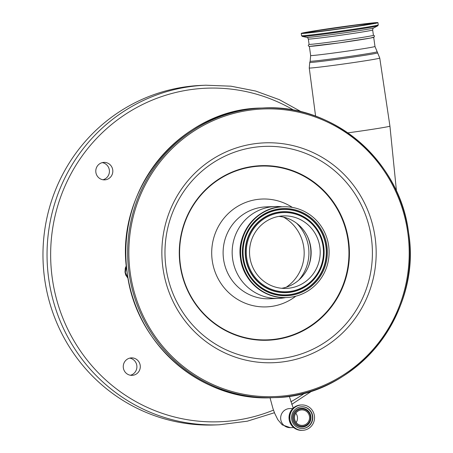 <?xml version="1.0" encoding="UTF-8"?>
<svg xmlns="http://www.w3.org/2000/svg" width="453" height="453" viewBox="0 0 453 453"><rect width="100%" height="100%" fill="white"/><g stroke="black" fill="none" stroke-linecap="round" stroke-linejoin="round"><path stroke-width="0.68" d="M294.541 418.731A7.746 7.542 87.7 0 0 302.315 425.378A7.746 7.542 87.7 0 0 309.478 416.55A7.746 7.542 87.7 0 0 301.704 409.903A7.746 7.542 87.7 0 0 294.541 418.731M293.623 418.866A8.698 8.471 87.7 0 0 303.221 426.25A8.698 8.471 87.7 0 0 310.396 416.415A8.698 8.471 87.7 0 0 300.798 409.031A8.698 8.471 87.7 0 0 293.623 418.866M291.675 419.167A10.895 10.612 87.7 0 0 302.61 428.521A10.895 10.612 87.7 0 0 312.683 416.103A10.895 10.612 87.7 0 0 301.755 406.749A10.895 10.612 87.7 0 0 291.675 419.167M314.416 415.848A12.695 12.361 87.7 0 0 301.681 404.948A12.695 12.361 87.7 0 0 289.943 419.421A12.695 12.361 87.7 0 0 302.678 430.316A12.695 12.361 87.7 0 0 314.416 415.848M396.488 191.234L389.931 126.11A36.2 0.844 172 0 1 362.281 130.826A36.2 0.844 172 0 1 347.825 132.865M126.398 265.956L125.311 272.417L128.012 278.159M348.08 240.724A86.942 84.677 -92.3 0 1 276.364 339.037A86.942 84.677 -92.3 0 1 180.453 265.203A86.942 84.677 -92.3 0 1 252.168 166.897A86.942 84.677 -92.3 0 1 348.08 240.724M292.349 207.4A53.975 52.571 87.7 0 0 235.662 207.621A53.975 52.571 87.7 0 0 212.236 260.566A53.975 52.571 87.7 0 0 295.837 296.183M285.645 297.581A45.98 44.779 -92.3 0 1 278.748 298.408A45.98 44.779 -92.3 0 1 232.621 258.94A45.98 44.779 -92.3 0 1 275.135 206.523A45.98 44.779 -92.3 0 1 282.072 206.806M241.07 258.55A45.425 44.247 -92.3 0 1 283.08 206.761A45.425 44.247 -92.3 0 1 328.657 245.758A45.425 44.247 -92.3 0 1 286.647 297.547A45.425 44.247 -92.3 0 1 241.07 258.55M249.886 257.264A36.28 35.34 -92.3 0 1 283.436 215.9A36.28 35.34 -92.3 0 1 319.841 247.049A36.28 35.34 -92.3 0 1 286.29 288.408A36.28 35.34 -92.3 0 1 249.886 257.264M278.923 216.381A36.28 35.34 -92.3 0 1 307.661 236.862A36.28 35.34 -92.3 0 1 310.786 247.406A36.28 35.34 -92.3 0 1 308.793 265.611A36.28 35.34 -92.3 0 1 281.749 288.289M283.55 217.129A40.98 39.915 -92.3 0 1 303.77 247.196A40.98 39.915 -92.3 0 1 286.302 287.179M128.052 278.38L125.741 275.05L125.017 272.174L125.3 268.085L126.37 265.651M373.691 37.276A32.486 0.759 172 0 1 348.878 41.506A32.486 0.759 172 0 1 309.354 46.314M372.666 29.977L373.414 35.294A32.486 0.759 172 0 1 365.979 36.829A32.486 0.759 172 0 1 348.6 39.524A32.486 0.759 172 0 1 309.076 44.337L308.329 39.02A32.486 0.759 172 0 0 329.608 36.744A32.486 0.759 172 0 0 365.231 31.512A32.486 0.759 172 0 0 372.666 29.977C372.915 28.528 373.238 27.865 373.646 27.995L377.774 25.798A38.205 0.889 172 0 1 369.099 27.537A38.205 0.889 172 0 1 328.357 33.545A38.205 0.889 172 0 1 302.264 36.41L306.84 37.384A33.799 0.787 -8 0 0 329.926 34.841A33.799 0.787 -8 0 0 365.967 29.53A33.799 0.787 -8 0 0 373.646 27.995M369.076 24.479A38.732 0.9 172 0 1 326.607 30.719A38.732 0.9 172 0 1 301.239 33.431A38.732 0.9 172 0 1 310.101 31.597A38.732 0.9 172 0 1 352.57 25.357A38.732 0.9 172 0 1 377.944 22.65A38.732 0.9 172 0 1 369.076 24.479M316.687 30.804A30.085 0.702 172 0 1 349.676 25.957A30.085 0.702 172 0 1 369.382 23.85A30.085 0.702 172 0 1 362.496 25.277A30.085 0.702 172 0 1 329.507 30.125A30.085 0.702 172 0 1 309.801 32.225A30.085 0.702 172 0 1 316.687 30.804M123.346 367.853A8.743 8.516 -92.3 0 1 131.432 357.881A8.743 8.516 -92.3 0 1 140.209 365.39A8.743 8.516 -92.3 0 1 132.117 375.356A8.743 8.516 -92.3 0 1 123.346 367.853M95.872 172.361A8.743 8.516 -92.3 0 1 103.958 162.389A8.743 8.516 -92.3 0 1 112.735 169.898A8.743 8.516 -92.3 0 1 104.643 179.869A8.743 8.516 -92.3 0 1 95.872 172.361M44.666 279.082A169.915 165.492 -92.3 0 1 201.789 85.379L205.866 85.215A169.915 165.492 -92.3 0 0 48.737 278.923A169.915 165.492 -92.3 0 0 219.218 424.784L215.147 424.942A169.915 165.492 -92.3 0 1 44.666 279.082M102.265 162.633A8.743 8.516 -92.3 0 1 102.939 179.756M129.739 358.125A8.743 8.516 -92.3 0 1 130.413 375.248M296.166 422.53A7.746 7.542 87.7 0 0 295.803 413.227M310.871 416.324A9.439 9.196 87.7 0 0 300.458 408.306A9.439 9.196 87.7 0 0 292.672 418.98A9.439 9.196 87.7 0 0 303.085 426.998A9.439 9.196 87.7 0 0 310.871 416.324M302.457 428.527A10.895 10.612 87.7 0 0 312.377 416.114A10.895 10.612 87.7 0 0 301.602 406.754M301.868 430.35C294.926 430.039 290.679 426.409 289.133 419.455C288.895 411.081 292.808 406.256 300.871 404.982A12.695 12.361 87.7 0 0 289.133 419.455A12.695 12.361 87.7 0 0 301.868 430.35L302.678 430.316M292.848 408.447L289.58 408.578A9.547 9.298 87.7 0 0 280.752 419.461A9.547 9.298 87.7 0 0 290.333 427.655L282.202 424.846L277.825 419.688L274.733 413.419L272.916 408.425L270.022 397.751M373.702 37.339L374.982 46.478L379.761 58.063A35.6 0.827 172 0 1 352.57 62.707A35.6 0.827 172 0 1 309.252 67.978L315.594 116.161M377.728 52.837A34.32 0.798 172 0 1 351.522 57.316A34.32 0.798 172 0 1 309.767 62.389L309.252 67.978M377.026 51.795A33.771 0.787 172 0 1 351.239 56.206A33.771 0.787 172 0 1 310.152 61.195L309.767 62.389M127.27 273.261A144.926 141.155 -92.3 0 1 261.285 108.046C180.419 108.754 113.318 191.477 127.242 273.261C135.736 344.784 202.604 402.009 272.678 397.672A144.926 141.155 -92.3 0 1 127.27 273.261M261.285 108.046L263.097 107.973C333.17 103.635 400.039 160.86 408.532 232.383A144.926 141.155 -92.3 0 1 274.49 397.604A144.926 141.155 -92.3 0 1 129.077 273.193A144.926 141.155 -92.3 0 1 263.097 107.973A144.926 141.155 -92.3 0 1 408.504 232.383M130.271 273.04A143.929 140.181 -92.3 0 1 248.991 110.289A143.929 140.181 -92.3 0 1 407.768 232.514A143.929 140.181 -92.3 0 1 289.042 395.265A143.929 140.181 -92.3 0 1 130.271 273.04M162.961 268.267A110.017 107.151 -92.3 0 1 253.714 143.861A110.017 107.151 -92.3 0 1 375.078 237.287A110.017 107.151 -92.3 0 1 284.325 361.692A110.017 107.151 -92.3 0 1 162.961 268.267M166.036 267.785A106.483 103.709 -92.3 0 1 253.873 147.372A106.483 103.709 -92.3 0 1 371.341 237.802A106.483 103.709 -92.3 0 1 283.504 358.21A106.483 103.709 -92.3 0 1 166.036 267.785M180.147 265.26A87.35 85.079 -92.3 0 1 252.202 166.483A87.35 85.079 -92.3 0 1 348.561 240.662A87.35 85.079 -92.3 0 1 276.506 339.439A87.35 85.079 -92.3 0 1 180.147 265.26M278.748 298.408L269.694 298.765A45.98 44.779 -92.3 0 1 223.567 259.297A45.98 44.779 -92.3 0 1 266.081 206.879L275.135 206.523M240.554 258.572A45.425 44.247 -92.3 0 1 282.559 206.783C257.202 207.01 236.166 232.944 240.532 258.572A45.425 44.247 -92.3 0 0 286.132 297.57C264.161 298.929 243.193 280.99 240.532 258.572M242.808 258.295A43.63 42.491 -92.3 0 1 278.793 208.963A43.63 42.491 -92.3 0 1 326.924 246.013A43.63 42.491 -92.3 0 1 290.934 295.345A43.63 42.491 -92.3 0 1 242.808 258.295M243.408 258.199A42.888 41.772 -92.3 0 1 278.788 209.699A42.888 41.772 -92.3 0 1 326.098 246.121A42.888 41.772 -92.3 0 1 290.718 294.62A42.888 41.772 -92.3 0 1 243.408 258.199M243.471 258.182A42.735 41.625 -92.3 0 1 278.725 209.852A42.735 41.625 -92.3 0 1 325.871 246.143A42.735 41.625 -92.3 0 1 290.616 294.473A42.735 41.625 -92.3 0 1 243.471 258.182M323.731 246.46A40.521 39.468 -92.3 0 1 290.305 292.281A40.521 39.468 -92.3 0 1 245.605 257.87A40.521 39.468 -92.3 0 1 279.031 212.049A40.521 39.468 -92.3 0 1 323.731 246.46M323.669 246.477A40.368 39.32 -92.3 0 1 290.367 292.123A40.368 39.32 -92.3 0 1 245.837 257.842A40.368 39.32 -92.3 0 1 279.133 212.197A40.368 39.32 -92.3 0 1 323.669 246.477M246.659 257.734A39.632 38.601 -92.3 0 1 279.348 212.921A39.632 38.601 -92.3 0 1 323.068 246.574A39.632 38.601 -92.3 0 1 290.379 291.392A39.632 38.601 -92.3 0 1 246.659 257.734M307.389 236.29A39.303 38.279 -92.3 0 1 310.498 247.106A39.303 38.279 -92.3 0 1 308.561 266.205M296.579 223.204A40.98 39.915 -92.3 0 1 308.516 247.01A40.98 39.915 -92.3 0 1 298.816 280.096M374.982 46.478A32.486 0.759 172 0 1 350.175 50.708A32.486 0.759 172 0 1 310.65 55.515L310.152 61.195M377.774 25.798L378.261 24.915A38.732 0.9 172 0 1 369.393 26.75A38.732 0.9 172 0 1 326.93 32.984A38.732 0.9 172 0 1 301.556 35.696L302.264 36.41M367.938 24.621C375.973 23.313 383.827 21.574 363.17 24.054C341.868 26.642 316.998 30.436 311.245 31.461C303.204 32.763 295.35 34.502 316.013 32.027C337.315 29.439 362.179 25.645 367.938 24.621M373.012 23.505A36.5 0.849 172 0 1 374.603 23.397M364.892 24.989C359.75 25.906 337.559 29.286 318.55 31.597C300.107 33.811 307.117 32.259 314.291 31.093C319.427 30.175 341.619 26.795 360.633 24.485C379.07 22.271 372.06 23.822 364.892 24.989M304.654 33.228A36.5 0.849 172 0 1 306.211 32.893M293.878 110.226A166.914 162.57 87.7 0 0 121.755 116.789A166.914 162.57 87.7 0 0 52.31 278.476A166.914 162.57 87.7 0 0 273.487 410.118M290.837 401.8A166.914 162.57 87.7 0 0 304.999 392.938M300.871 404.982L301.681 404.948M289.274 396.216L293.233 408.091M379.761 58.063L389.931 126.11M283.08 206.761L282.559 206.783M286.647 297.547L286.132 297.57M408.532 232.383C422.456 314.167 355.356 396.89 274.49 397.604L272.678 397.672M290.333 427.655L293.601 427.524M309.071 44.275L308.227 45.459L308.81 46.251L309.558 46.387L339.144 42.893L370.611 38.035L374.331 36.92L374.331 35.651L373.402 35.232M306.84 37.384C307.196 37.146 307.695 37.695 308.329 39.02M301.556 35.696L301.239 33.431M375.803 23.454L376.137 23.007L367.915 24.621C349.439 27.809 305.039 33.737 303.068 33.273M373.289 23.788L372.338 23.346L358.323 24.768L314.269 31.098C301.573 33.465 307.983 32.418 306.024 33.245M378.261 24.915L377.944 22.65M309.365 46.376L310.65 55.515M301.488 111.874L279.337 99.671L255.651 91.042L230.968 86.189L205.866 85.215M312.457 390.696L291.709 404.393M274.45 412.711L247.344 421.182L219.218 424.784"/></g></svg>

